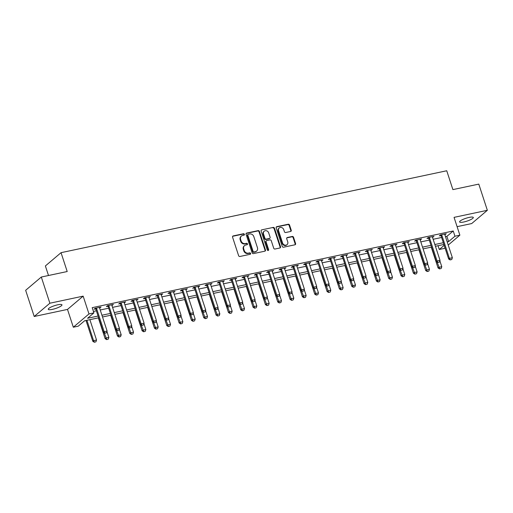 <?xml version="1.0" encoding="UTF-8"?>
<svg xmlns="http://www.w3.org/2000/svg" width="513" height="513" viewBox="0 0 513 513"><rect width="100%" height="100%" fill="white"/><g stroke="black" fill="none" stroke-linecap="round" stroke-linejoin="round"><path stroke-width="0.77" d="M244.393 234.313A0.776 0.673 49.7 0 0 243.483 233.736L233.197 235.922A1.103 0.962 49.7 0 0 232.562 237.153L238.609 255.66A1.103 0.962 49.7 0 0 239.917 256.481L250.203 254.294A0.776 0.673 49.7 0 0 249.735 252.858L248.401 253.14A3.54 3.078 49.7 0 1 244.226 250.511L243.726 248.965A3.54 3.078 49.7 0 1 244.534 245.605A3.54 3.078 49.7 0 1 245.746 245.015L247.08 244.733A0.776 0.673 49.7 0 0 246.606 243.297L245.278 243.579A3.54 3.078 49.7 0 1 241.104 240.95L240.597 239.404A3.54 3.078 49.7 0 1 241.411 236.051A3.54 3.078 49.7 0 1 242.623 235.461L243.951 235.178A0.776 0.673 49.7 0 0 244.393 234.313M243.964 235.172A0.776 0.673 49.7 0 0 243.059 234.095L232.774 236.281A1.103 0.962 49.7 0 0 232.633 236.32M250.209 254.294A0.776 0.673 49.7 0 0 249.312 253.217L247.978 253.499L248.401 253.14M247.086 244.733A0.776 0.673 49.7 0 0 246.182 243.656L244.855 243.938L245.278 243.579M469.158 217.409A7.208 1.507 161.9 0 0 459.597 221.943A7.208 1.507 161.9 0 0 463.739 222.001A7.208 1.507 161.9 0 0 473.307 217.467A7.208 1.507 161.9 0 0 469.158 217.409M57.815 304.78A7.208 1.507 161.9 0 0 48.254 309.313A7.208 1.507 161.9 0 0 52.397 309.371A7.208 1.507 161.9 0 0 61.964 304.831A7.208 1.507 161.9 0 0 57.815 304.78M290.608 231.478A1.103 0.962 49.7 0 0 291.243 230.241L289.544 225.053A1.103 0.962 49.7 0 0 288.242 224.232L276.815 226.656A1.103 0.962 49.7 0 0 276.18 227.887L282.233 246.394A1.103 0.962 49.7 0 0 283.535 247.215L294.962 244.791A1.103 0.962 49.7 0 0 295.591 243.553L293.545 237.282A1.103 0.962 49.7 0 0 292.237 236.461L287.351 237.5A1.103 0.962 49.7 0 0 286.716 238.737L287.735 241.847A2.956 2.578 49.7 0 1 287.056 244.65A2.956 2.578 49.7 0 1 282.554 242.944L278.572 230.76A2.956 2.578 49.7 0 1 279.252 227.958A2.956 2.578 49.7 0 1 283.753 229.664L284.414 231.69A1.103 0.962 49.7 0 0 285.722 232.517L290.608 231.478M445.476 236.66L446.887 236.358L453.235 230.978L454.948 236.217L459.879 235.166L448.221 245.047M41.309 277.033L49.87 303.215L34.211 316.483L25.65 290.3L41.309 277.033L67.203 271.531L61.041 252.678L446.74 170.758L452.896 189.611L478.789 184.109L487.35 210.292L454.056 217.365L459.879 235.166M34.211 316.483L67.498 309.416L83.157 296.142L49.87 303.215M83.157 296.142L88.98 313.943L93.911 312.898L87.563 318.278L98.066 316.046M453.235 230.978L92.199 307.659L93.911 312.898M259.431 231.446A1.103 0.962 49.7 0 0 258.129 230.626L246.702 233.049A1.103 0.962 49.7 0 0 246.067 234.287L252.12 252.787A1.103 0.962 49.7 0 0 253.422 253.614L264.849 251.184A1.103 0.962 49.7 0 0 265.478 249.953L259.431 231.446L259.007 231.805A1.103 0.962 49.7 0 0 257.706 230.985L246.278 233.409A1.103 0.962 49.7 0 0 246.144 233.453M261.758 229.856L273.185 227.426A1.103 0.962 49.7 0 1 274.487 228.253L280.534 246.753A1.103 0.962 49.7 0 1 279.906 247.984L275.013 249.023A1.103 0.962 49.7 0 1 273.711 248.202L271.255 240.7A1.103 0.962 49.7 0 0 269.953 239.879L266.709 240.565A1.103 0.962 49.7 0 0 266.074 241.803L268.632 249.613A0.776 0.673 49.7 0 1 267.273 249.902L261.123 231.087A1.103 0.962 49.7 0 1 261.758 229.856L273.185 227.426M457.096 226.663L471.691 223.565L487.35 210.292M93.43 311.429L96.354 310.807M100.227 309.987L108.685 308.191M112.559 307.37L121.017 305.575M124.883 304.748L133.348 302.952M137.215 302.131L145.679 300.336M149.546 299.515L158.01 297.713M161.877 296.892L170.342 295.097M174.208 294.276L182.666 292.481M186.54 291.653L194.998 289.858M198.871 289.037L207.329 287.242M211.196 286.421L219.66 284.619M223.527 283.798L231.991 282.003M235.858 281.182L244.323 279.38M248.189 278.559L256.654 276.764M260.521 275.943L268.979 274.147M272.852 273.326L281.31 271.524M285.183 270.704L293.641 268.908M297.514 268.087L305.972 266.285M309.839 265.465L318.304 263.669M322.17 262.848L330.635 261.053M334.502 260.226L342.966 258.43M346.833 257.609L355.297 255.814M359.164 254.993L367.622 253.191M371.495 252.37L379.953 250.575M383.827 249.754L392.285 247.959M396.158 247.131L404.616 245.336M408.483 244.515L416.947 242.72M420.814 241.899L429.278 240.097M433.145 239.276L441.61 237.481M99.586 308.044L101.042 307.063L95.123 308.319L94.065 309.217L95.636 308.877M111.917 305.421L113.373 304.44L107.454 305.697L106.396 306.594L107.967 306.261M124.178 302.144L124.184 302.458A1.129 0.981 49.7 0 0 124.242 302.785L125.698 301.824L119.779 303.08L118.721 303.978L120.298 303.645M136.509 299.528L136.516 299.842A1.129 0.981 49.7 0 0 136.573 300.169L138.029 299.201L132.11 300.458L131.052 301.355L132.63 301.022M148.911 297.566L150.36 296.585L144.442 297.841L143.383 298.739L144.961 298.406M161.172 294.289L161.178 294.603A1.129 0.981 49.7 0 0 161.236 294.93L162.692 293.968L156.773 295.225L155.715 296.116L157.292 295.783M173.574 292.327L175.023 291.346L169.104 292.602L168.046 293.5L169.617 293.167M185.898 289.71L187.354 288.729L181.435 289.986L180.377 290.884L181.948 290.55M198.23 287.088L199.685 286.107L193.767 287.363L192.708 288.261L194.28 287.928M210.49 283.811L210.497 284.125A1.129 0.981 49.7 0 0 210.554 284.452L212.016 283.49L206.098 284.747L205.04 285.645L206.611 285.311M222.892 281.849L224.341 280.874L218.423 282.131L217.365 283.022L218.942 282.689M235.223 279.232L236.673 278.251L230.754 279.508L229.696 280.406L231.273 280.072M247.484 275.956L247.49 276.27A1.129 0.981 49.7 0 0 247.548 276.597L249.004 275.635L243.085 276.892L242.027 277.789L243.604 277.45M259.886 273.993L261.335 273.012L255.416 274.269L254.358 275.167L255.936 274.833M272.217 271.377L273.666 270.396L267.748 271.653L266.689 272.55L268.261 272.217M284.471 268.1L284.484 268.414A1.129 0.981 49.7 0 0 284.542 268.741L285.998 267.773L280.079 269.036L279.021 269.928L280.592 269.594M296.873 266.138L298.329 265.157L292.41 266.414L291.352 267.311L292.923 266.978M309.204 263.515L310.654 262.541L304.735 263.797L303.677 264.695L305.254 264.355M321.465 260.245L321.471 260.553A1.129 0.981 49.7 0 0 321.529 260.88L322.985 259.918L317.066 261.175L316.008 262.072L317.585 261.739M333.867 258.283L335.316 257.302L329.397 258.558L328.339 259.456L329.917 259.123M346.198 255.66L347.647 254.679L341.729 255.936L340.67 256.833L342.248 256.5M358.459 252.383L358.465 252.697A1.129 0.981 49.7 0 0 358.523 253.024L359.979 252.063L354.06 253.319L353.002 254.217L354.579 253.884M370.784 249.767L370.796 250.081A1.129 0.981 49.7 0 0 370.854 250.408L372.31 249.446L366.391 250.703L365.333 251.594L366.904 251.261M383.185 247.805L384.641 246.824L378.722 248.08L377.664 248.978L379.235 248.645M395.446 244.528L395.452 244.842A1.129 0.981 49.7 0 0 395.51 245.169L396.972 244.207L391.053 245.464L389.995 246.362L391.566 246.022M407.777 241.912L407.784 242.226A1.129 0.981 49.7 0 0 407.841 242.553L409.297 241.585L403.378 242.841L402.32 243.739L403.898 243.406M420.179 239.949L421.628 238.968L415.71 240.225L414.651 241.123L416.229 240.789M432.51 237.327L433.96 236.346L428.041 237.609L426.983 238.5L428.56 238.167M444.771 234.05L444.777 234.364A1.129 0.981 49.7 0 0 444.835 234.691L446.291 233.729L440.372 234.986L439.314 235.884L440.891 235.55M61.041 252.678L45.381 265.952L48.504 275.5M444.976 247.792L444.22 248.439L439.282 249.485L444.175 245.342M438.051 245.714L439.282 249.485M98.643 317.803L84.6 320.792L78.252 326.172L73.321 327.217L88.98 313.943M67.498 309.416L73.321 327.217M447.189 241.892L448.599 241.597L454.948 236.217M101.94 315.226L110.398 313.43M114.264 312.609L122.729 310.807M126.596 309.987L135.06 308.191M138.927 307.37L147.391 305.568M151.258 304.748L159.723 302.952M163.589 302.131L172.047 300.336M175.921 299.509L184.379 297.713M188.252 296.892L196.71 295.097M200.583 294.276L209.041 292.474M212.908 291.653L221.372 289.858M225.239 289.037L233.704 287.242M237.57 286.414L246.035 284.619M249.902 283.798L258.366 282.003M262.233 281.182L270.691 279.38M274.564 278.559L283.022 276.764M286.895 275.943L295.353 274.141M299.22 273.32L307.685 271.524M311.551 270.704L320.016 268.908M323.883 268.081L332.347 266.285M336.214 265.465L344.678 263.669M348.545 262.848L357.003 261.046M360.876 260.226L369.334 258.43M373.207 257.609L381.666 255.814M385.539 254.987L393.997 253.191M397.864 252.37L406.328 250.575M410.195 249.754L418.659 247.952M422.526 247.131L430.991 245.336M434.857 244.515L443.322 242.713M443.892 244.477L435.434 246.272M431.561 247.093L423.103 248.895M419.23 249.716L410.772 251.511M406.905 252.332L398.441 254.127M394.574 254.948L386.109 256.75M382.243 257.571L373.778 259.366M369.911 260.187L361.453 261.989M357.58 262.81L349.122 264.605M345.249 265.426L336.791 267.222M332.918 268.049L324.46 269.844M320.593 270.665L312.128 272.461M308.262 273.282L299.797 275.083M295.93 275.904L287.466 277.7M283.599 278.521L275.135 280.316M271.268 281.143L262.81 282.939M258.937 283.76L250.479 285.555M246.606 286.376L238.147 288.178M234.274 288.999L225.816 290.794M221.949 291.615L213.485 293.417M209.618 294.238L201.154 296.033M197.287 296.854L188.822 298.649M184.956 299.477L176.491 301.272M172.624 302.093L164.166 303.888M160.293 304.709L151.835 306.511M147.962 307.332L139.504 309.127M135.637 309.948L127.173 311.744M123.306 312.571L114.841 314.366M110.975 315.187L102.51 316.983M446.887 236.358L448.599 241.597M99.984 307.96L99.778 307.332M112.315 305.338L112.11 304.709M124.64 302.721L124.435 302.093M136.971 300.099L136.766 299.47M149.302 297.482L149.097 296.854M161.633 294.86L161.428 294.231M173.965 292.243L173.76 291.615M186.296 289.627L186.091 288.999M198.627 287.004L198.422 286.376M210.958 284.388L210.747 283.76M223.283 281.765L223.078 281.137M235.614 279.149L235.409 278.521M247.946 276.533L247.741 275.904M260.277 273.91L260.072 273.282M272.608 271.294L272.403 270.665M284.939 268.671L284.734 268.043M297.271 266.055L297.065 265.426M309.596 263.432L309.39 262.803M321.927 260.816L321.722 260.187M334.258 258.199L334.053 257.571M346.589 255.577L346.384 254.948M358.92 252.96L358.715 252.332M371.252 250.338L371.046 249.709M383.583 247.721L383.378 247.093M395.914 245.105L395.709 244.477M408.239 242.482L408.034 241.854M420.57 239.866L420.365 239.238M432.901 237.243L432.696 236.615M445.233 234.627L445.027 233.999M241.411 236.051L240.988 236.41A3.54 3.078 49.7 0 0 240.174 239.763L240.597 239.404M244.855 243.938A3.54 3.078 49.7 0 1 240.68 241.309L240.174 239.763M244.534 245.605L244.111 245.964A3.54 3.078 49.7 0 0 243.303 249.324L243.726 248.965M247.978 253.499A3.54 3.078 49.7 0 1 243.803 250.863L243.303 249.324M264.984 251.146A1.103 0.962 49.7 0 0 265.054 250.312L259.007 231.805M248.241 234.268A0.776 0.673 49.7 0 0 247.798 235.127L253.101 251.37A0.776 0.673 49.7 0 0 254.018 251.947L255.423 251.646A3.54 3.078 49.7 0 0 256.635 251.056A3.54 3.078 49.7 0 0 257.443 247.702L253.813 236.596A3.54 3.078 49.7 0 0 249.639 233.966L248.241 234.268M247.971 234.396L247.548 234.755A0.776 0.673 49.7 0 0 247.375 235.486L247.798 235.127M256.635 251.056L256.211 251.415A3.54 3.078 49.7 0 1 254.999 252.005L253.595 252.306A0.776 0.673 49.7 0 1 252.678 251.729L247.375 235.486M280.04 247.946A1.103 0.962 49.7 0 0 280.111 247.112L274.064 228.606A1.103 0.962 49.7 0 0 272.762 227.785M266.33 240.751L265.907 241.11A1.103 0.962 49.7 0 0 265.651 242.155L268.209 249.972L268.632 249.613M268.196 250.472A0.776 0.673 49.7 0 0 268.209 249.972M268.709 232.915A2.956 2.578 49.7 0 0 264.208 231.203A2.956 2.578 49.7 0 0 263.535 234.011L264.932 238.301A1.103 0.962 49.7 0 0 266.241 239.129L269.485 238.436A1.103 0.962 49.7 0 0 270.114 237.205L268.709 232.915M264.208 231.203L263.785 231.562A2.956 2.578 49.7 0 0 263.111 234.37L263.535 234.011M269.864 238.256L269.44 238.609A1.103 0.962 49.7 0 1 269.062 238.795L265.817 239.488A1.103 0.962 49.7 0 1 264.509 238.66L263.111 234.37M279.252 227.958L278.828 228.317A2.956 2.578 49.7 0 0 278.149 231.119L278.572 230.76M287.056 244.65L286.632 245.009A2.956 2.578 49.7 0 1 282.131 243.303L278.149 231.119M295.097 244.746A1.103 0.962 49.7 0 0 295.167 243.912L293.122 237.641A1.103 0.962 49.7 0 0 291.814 236.82L286.927 237.859A1.103 0.962 49.7 0 0 286.786 237.904M290.749 231.434A1.103 0.962 49.7 0 0 290.82 230.6L289.12 225.412A1.103 0.962 49.7 0 0 287.819 224.591L276.392 227.015A1.103 0.962 49.7 0 0 276.257 227.054M86.011 320.49L92.815 341.305L93.571 340.658L96.534 340.029L89.878 319.67M94.315 342.242L95.918 341.818L94.315 342.242L92.815 341.305M86.915 320.298L93.571 340.658L94.443 342.133M96.534 340.029L95.918 341.818M105.024 333.168L106.499 332.854L105.024 333.168L104.152 331.693L103.395 332.341L95.86 309.301A1.129 0.981 49.7 0 0 95.713 308.993L95.245 308.294M99.516 307.383L99.528 307.697A1.129 0.981 49.7 0 0 99.586 308.024L107.114 331.065L104.152 331.693L96.624 308.653A1.129 0.981 49.7 0 0 96.476 308.345L96.29 308.069M106.499 332.854L107.114 331.065M103.395 332.341L104.896 333.277M98.336 317.874L105.139 338.689L105.902 338.041L108.865 337.413L106.948 331.552M106.646 339.625L108.249 339.202L106.646 339.625L105.139 338.689M104.203 332.847L106.768 339.516M108.865 337.413L108.249 339.202M110.667 315.251L117.471 336.066L118.234 335.425L121.196 334.797L119.279 328.929M118.978 337.003L120.581 336.579L118.978 337.003L117.471 336.066M116.534 330.225L119.099 336.894M121.196 334.797L120.581 336.579M122.998 312.635L129.802 333.45L130.565 332.802L133.521 332.174L131.61 326.313M131.302 334.386L132.912 333.963L131.302 334.386L129.802 333.45M128.866 327.608L131.431 334.277M133.521 332.174L132.912 333.963M117.355 330.545L118.83 330.231L117.355 330.545L116.483 329.077L115.72 329.718L108.192 306.678A1.129 0.981 49.7 0 0 108.044 306.37L107.576 305.671M111.847 304.767L111.853 305.075A1.129 0.981 49.7 0 0 111.911 305.408L119.446 328.448L116.483 329.077L108.955 306.037A1.129 0.981 49.7 0 0 108.807 305.729L108.621 305.453M118.83 330.231L119.446 328.448M115.72 329.718L117.227 330.654M129.68 327.929L131.161 327.615L129.68 327.929L128.814 326.454L128.051 327.102L120.523 304.062A1.129 0.981 49.7 0 0 120.375 303.754L119.907 303.055M124.242 302.785L131.777 325.826L128.814 326.454L121.286 303.414A1.129 0.981 49.7 0 0 121.132 303.106L120.953 302.83M131.161 327.615L131.777 325.826M128.051 327.102L129.558 328.038M142.011 325.306L143.493 324.992L142.011 325.306L141.146 323.838L140.382 324.479L132.854 301.439A1.129 0.981 49.7 0 0 132.7 301.131L132.239 300.432M136.573 300.169L144.108 323.209L141.146 323.838L133.617 300.798A1.129 0.981 49.7 0 0 133.463 300.49L133.277 300.214M143.493 324.992L144.108 323.209M140.382 324.479L141.883 325.415M135.329 310.012L142.133 330.827L142.896 330.186L145.852 329.558L143.941 323.697M143.634 331.764L145.243 331.34L143.634 331.764L142.133 330.827M141.197 324.986L143.762 331.655M145.852 329.558L145.243 331.34M154.342 322.69L155.824 322.376L154.342 322.69L153.477 321.215L152.714 321.863L145.185 298.822A1.129 0.981 49.7 0 0 145.032 298.515L144.563 297.816M148.841 296.905L148.847 297.219A1.129 0.981 49.7 0 0 148.905 297.546L156.433 320.587L153.477 321.215L145.948 298.175A1.129 0.981 49.7 0 0 145.795 297.867L145.609 297.591M155.824 322.376L156.433 320.587M152.714 321.863L154.214 322.799M147.661 307.396L154.464 328.211L155.227 327.563L158.184 326.935L156.266 321.074M155.965 329.147L157.574 328.724L155.965 329.147L154.464 328.211M153.528 322.369L156.093 329.038M158.184 326.935L157.574 328.724M166.674 320.074L168.155 319.759L166.674 320.074L165.808 318.599L165.045 319.246L157.517 296.206A1.129 0.981 49.7 0 0 157.363 295.898L156.895 295.199M161.236 294.93L168.764 317.97L165.808 318.599L158.273 295.559A1.129 0.981 49.7 0 0 158.126 295.251L157.94 294.975M168.155 319.759L168.764 317.97M165.045 319.246L166.545 320.176M159.992 304.773L166.796 325.595L167.559 324.947L170.515 324.319L168.597 318.458M168.296 326.524L169.906 326.108L168.296 326.524L166.796 325.595M165.859 319.746L168.424 326.422M170.515 324.319L169.906 326.108M179.005 317.451L180.486 317.137L179.005 317.451L178.139 315.976L177.376 316.624L169.841 293.583A1.129 0.981 49.7 0 0 169.694 293.276L169.226 292.577M173.503 291.673L173.509 291.98A1.129 0.981 49.7 0 0 173.567 292.307L181.095 315.348L178.139 315.976L170.605 292.936A1.129 0.981 49.7 0 0 170.457 292.634L170.271 292.359M180.486 317.137L181.095 315.348M177.376 316.624L178.877 317.56M172.323 302.157L179.127 322.972L179.883 322.324L182.846 321.696L180.929 315.835M180.627 323.908L182.23 323.485L180.627 323.908L179.127 322.972M178.191 317.13L180.756 323.799M182.846 321.696L182.23 323.485M191.336 314.835L192.817 314.52L191.336 314.835L190.47 313.36L189.707 314.007L182.173 290.967A1.129 0.981 49.7 0 0 182.025 290.659L181.557 289.96M185.828 289.05L185.841 289.364A1.129 0.981 49.7 0 0 185.898 289.691L193.427 312.731L190.47 313.36L182.936 290.32A1.129 0.981 49.7 0 0 182.788 290.012L182.602 289.736M192.817 314.52L193.427 312.731M189.707 314.007L191.208 314.944M184.654 299.541L191.458 320.356L192.215 319.708L195.177 319.08L193.26 313.219M192.959 321.292L194.562 320.869L192.959 321.292L191.458 320.356M190.515 314.514L193.087 321.183M195.177 319.08L194.562 320.869M203.667 312.212L205.142 311.898L203.667 312.212L202.795 310.743L202.039 311.385L194.504 288.344A1.129 0.981 49.7 0 0 194.356 288.037L193.888 287.338M198.159 286.434L198.172 286.748A1.129 0.981 49.7 0 0 198.223 287.075L205.758 310.115L202.795 310.743L195.267 287.703A1.129 0.981 49.7 0 0 195.12 287.395L194.934 287.12M205.142 311.898L205.758 310.115M202.039 311.385L203.539 312.321M196.979 296.918L203.783 317.733L204.546 317.092L207.508 316.463L205.591 310.596M205.29 318.669L206.893 318.246L205.29 318.669L203.783 317.733M202.847 311.891L205.412 318.56M207.508 316.463L206.893 318.246M215.999 309.596L217.474 309.281L215.999 309.596L215.127 308.121L214.363 308.768L206.835 285.728A1.129 0.981 49.7 0 0 206.688 285.42L206.22 284.721M210.554 284.452L218.089 307.492L215.127 308.121L207.598 285.081A1.129 0.981 49.7 0 0 207.444 284.773L207.265 284.497M217.474 309.281L218.089 307.492M214.363 308.768L215.87 309.705M209.31 294.302L216.114 315.117L216.877 314.469L219.84 313.841L217.922 307.98M217.621 316.053L219.224 315.63L217.621 316.053L216.114 315.117M215.178 309.275L217.743 315.944M219.84 313.841L219.224 315.63M228.323 306.979L229.805 306.665L228.323 306.979L227.458 305.504L226.695 306.152L219.166 283.105A1.129 0.981 49.7 0 0 219.019 282.804L218.551 282.105M222.822 281.195L222.828 281.509A1.129 0.981 49.7 0 0 222.886 281.836L230.42 304.876L227.458 305.504L219.93 282.464A1.129 0.981 49.7 0 0 219.776 282.156L219.596 281.881M229.805 306.665L230.42 304.876M226.695 306.152L228.202 307.082M221.642 291.679L228.445 312.5L229.208 311.853L232.165 311.224L230.254 305.363M229.946 313.43L231.555 313.013L229.946 313.43L228.445 312.5M227.509 306.652L230.074 313.328M232.165 311.224L231.555 313.013M240.655 304.356L242.136 304.042L240.655 304.356L239.789 302.882L239.026 303.529L231.498 280.489A1.129 0.981 49.7 0 0 231.344 280.181L230.876 279.482M235.153 278.578L235.159 278.886A1.129 0.981 49.7 0 0 235.217 279.213L242.745 302.253L239.789 302.882L232.261 279.841A1.129 0.981 49.7 0 0 232.107 279.534L231.921 279.258M242.136 304.042L242.745 302.253M239.026 303.529L240.526 304.466M233.973 289.063L240.777 309.878L241.54 309.23L244.496 308.602L242.578 302.741M242.277 310.814L243.887 310.391L242.277 310.814L240.777 309.878M239.84 304.036L242.405 310.705M244.496 308.602L243.887 310.391M252.986 301.74L254.467 301.426L252.986 301.74L252.12 300.265L251.357 300.913L243.829 277.873A1.129 0.981 49.7 0 0 243.675 277.565L243.207 276.866M247.548 276.597L255.076 299.637L252.12 300.265L244.586 277.225A1.129 0.981 49.7 0 0 244.438 276.917L244.252 276.642M254.467 301.426L255.076 299.637M251.357 300.913L252.858 301.849M246.304 286.446L253.108 307.261L253.871 306.614L256.827 305.985L254.91 300.124M254.608 308.198L256.218 307.774L254.608 308.198L253.108 307.261M252.172 301.42L254.737 308.089M256.827 305.985L256.218 307.774M265.317 299.117L266.798 298.803L265.317 299.117L264.451 297.649L263.688 298.29L256.16 275.25A1.129 0.981 49.7 0 0 256.006 274.942L255.538 274.243M259.815 273.339L259.822 273.653A1.129 0.981 49.7 0 0 259.879 273.98L267.408 297.021L264.451 297.649L256.917 274.609A1.129 0.981 49.7 0 0 256.769 274.301L256.583 274.025M266.798 298.803L267.408 297.021M263.688 298.29L265.189 299.226M258.635 283.824L265.439 304.639L266.202 303.997L269.158 303.369L267.241 297.502M266.94 305.575L268.549 305.152L266.94 305.575L265.439 304.639M264.503 298.797L267.068 305.466M269.158 303.369L268.549 305.152M277.648 296.501L279.13 296.187L277.648 296.501L276.783 295.026L276.02 295.674L268.485 272.634A1.129 0.981 49.7 0 0 268.337 272.326L267.869 271.627M272.14 270.717L272.153 271.031A1.129 0.981 49.7 0 0 272.211 271.358L279.739 294.398L276.783 295.026L269.248 271.986A1.129 0.981 49.7 0 0 269.101 271.678L268.915 271.403M279.13 296.187L279.739 294.398M276.02 295.674L277.52 296.61M270.967 281.207L277.77 302.022L278.527 301.375L281.49 300.746L279.572 294.885M279.271 302.959L280.874 302.535L279.271 302.959L277.77 302.022M276.834 296.181L279.399 302.85M281.49 300.746L280.874 302.535M289.98 293.885L291.455 293.564L289.98 293.885L289.108 292.41L288.351 293.051L280.816 270.011A1.129 0.981 49.7 0 0 280.669 269.703L280.201 269.004M284.542 268.741L292.07 291.782L289.108 292.41L281.579 269.37A1.129 0.981 49.7 0 0 281.432 269.062L281.246 268.786M291.455 293.564L292.07 291.782M288.351 293.051L289.851 293.987M283.291 278.585L290.095 299.4L290.858 298.758L293.821 298.13L291.903 292.269M291.602 300.336L293.205 299.913L291.602 300.336L290.095 299.4M289.159 293.558L291.73 300.233M293.821 298.13L293.205 299.913M302.311 291.262L303.786 290.948L302.311 291.262L301.439 289.787L300.682 290.435L293.147 267.395A1.129 0.981 49.7 0 0 293 267.087L292.532 266.388M296.803 265.478L296.809 265.792A1.129 0.981 49.7 0 0 296.867 266.119L304.401 289.159L301.439 289.787L293.911 266.747A1.129 0.981 49.7 0 0 293.763 266.439L293.577 266.164M303.786 290.948L304.401 289.159M300.682 290.435L302.183 291.371M295.623 275.968L302.426 296.783L303.189 296.136L306.152 295.507L304.235 289.646M303.933 297.72L305.536 297.296L303.933 297.72L302.426 296.783M301.49 290.942L304.055 297.611M306.152 295.507L305.536 297.296M314.636 288.646L316.117 288.332L314.636 288.646L313.77 287.171L313.007 287.819L305.479 264.779A1.129 0.981 49.7 0 0 305.331 264.471L304.863 263.772M309.134 262.861L309.14 263.175A1.129 0.981 49.7 0 0 309.198 263.502L316.733 286.543L313.77 287.171L306.242 264.131A1.129 0.981 49.7 0 0 306.088 263.823L305.908 263.547M316.117 288.332L316.733 286.543M313.007 287.819L314.514 288.748M307.954 273.346L314.758 294.167L315.521 293.519L318.477 292.891L316.566 287.03M316.258 295.097L317.868 294.68L316.258 295.097L314.758 294.167M313.821 288.319L316.386 294.994M318.477 292.891L317.868 294.68M326.967 286.023L328.448 285.709L326.967 286.023L326.101 284.548L325.338 285.196L317.81 262.156A1.129 0.981 49.7 0 0 317.656 261.848L317.194 261.149M321.529 260.88L329.064 283.92L326.101 284.548L318.573 261.508A1.129 0.981 49.7 0 0 318.419 261.207L318.24 260.931M328.448 285.709L329.064 283.92M325.338 285.196L326.845 286.132M320.285 270.729L327.089 291.544L327.852 290.897L330.808 290.268L328.897 284.407M328.589 292.481L330.199 292.057L328.589 292.481L327.089 291.544M326.153 285.703L328.718 292.372M330.808 290.268L330.199 292.057M339.298 283.407L340.779 283.093L339.298 283.407L338.433 281.932L337.669 282.58L330.141 259.54A1.129 0.981 49.7 0 0 329.987 259.232L329.519 258.533M333.796 257.622L333.803 257.936A1.129 0.981 49.7 0 0 333.86 258.263L341.389 281.304L338.433 281.932L330.904 258.892A1.129 0.981 49.7 0 0 330.75 258.584L330.564 258.308M340.779 283.093L341.389 281.304M337.669 282.58L339.17 283.516M332.616 268.113L339.42 288.928L340.183 288.28L343.139 287.652L341.222 281.791M340.921 289.864L342.53 289.441L340.921 289.864L339.42 288.928M338.484 283.086L341.049 289.755M343.139 287.652L342.53 289.441M351.629 280.784L353.111 280.47L351.629 280.784L350.764 279.316L350.001 279.957L342.472 256.917A1.129 0.981 49.7 0 0 342.318 256.609L341.85 255.91M346.128 255.006L346.134 255.32A1.129 0.981 49.7 0 0 346.192 255.647L353.72 278.687L350.764 279.316L343.229 256.276A1.129 0.981 49.7 0 0 343.082 255.968L342.896 255.692M353.111 280.47L353.72 278.687M350.001 279.957L351.501 280.893M344.948 265.49L351.751 286.305L352.514 285.664L355.471 285.036L353.553 279.175M353.252 287.242L354.861 286.818L353.252 287.242L351.751 286.305M350.815 280.464L353.38 287.133M355.471 285.036L354.861 286.818M363.961 278.168L365.442 277.854L363.961 278.168L363.095 276.693L362.332 277.341L354.797 254.301A1.129 0.981 49.7 0 0 354.65 253.993L354.182 253.294M358.523 253.024L366.051 276.065L363.095 276.693L355.56 253.653A1.129 0.981 49.7 0 0 355.413 253.345L355.227 253.069M365.442 277.854L366.051 276.065M362.332 277.341L363.832 278.277M357.279 262.874L364.083 283.689L364.839 283.041L367.802 282.413L365.884 276.552M365.583 284.625L367.186 284.202L365.583 284.625L364.083 283.689M363.146 277.847L365.711 284.516M367.802 282.413L367.186 284.202M376.292 275.552L377.773 275.237L376.292 275.552L375.426 274.077L374.663 274.724L367.128 251.684A1.129 0.981 49.7 0 0 366.981 251.376L366.513 250.677M370.854 250.408L378.382 273.448L375.426 274.077L367.892 251.037A1.129 0.981 49.7 0 0 367.744 250.729L367.558 250.453M377.773 275.237L378.382 273.448M374.663 274.724L376.164 275.654M369.61 260.251L376.414 281.073L377.17 280.425L380.133 279.797L378.216 273.936M377.914 282.003L379.517 281.586L377.914 282.003L376.414 281.073M375.471 275.224L378.043 281.9M380.133 279.797L379.517 281.586M388.623 272.929L390.098 272.615L388.623 272.929L387.751 271.454L386.994 272.102L379.46 249.061A1.129 0.981 49.7 0 0 379.312 248.754L378.844 248.055M383.115 247.151L383.128 247.458A1.129 0.981 49.7 0 0 383.185 247.785L390.714 270.826L387.751 271.454L380.223 248.414A1.129 0.981 49.7 0 0 380.075 248.106L379.889 247.83M390.098 272.615L390.714 270.826M386.994 272.102L388.495 273.038M381.935 257.635L388.739 278.45L389.502 277.802L392.464 277.174L390.547 271.313M390.246 279.386L391.849 278.963L390.246 279.386L388.739 278.45M387.802 272.608L390.367 279.277M392.464 277.174L391.849 278.963M400.954 270.313L402.429 269.998L400.954 270.313L400.082 268.838L399.319 269.485L391.791 246.445A1.129 0.981 49.7 0 0 391.643 246.137L391.175 245.438M395.51 245.169L403.045 268.209L400.082 268.838L392.554 245.798A1.129 0.981 49.7 0 0 392.4 245.49L392.221 245.214M402.429 269.998L403.045 268.209M399.319 269.485L400.826 270.422M394.266 255.019L401.07 275.834L401.833 275.186L404.795 274.558L402.878 268.697M402.577 276.77L404.18 276.347L402.577 276.77L401.07 275.834M400.134 269.992L402.699 276.661M404.795 274.558L404.18 276.347M413.279 267.69L414.76 267.376L413.279 267.69L412.414 266.221L411.65 266.863L404.122 243.822A1.129 0.981 49.7 0 0 403.975 243.515L403.507 242.816M407.841 242.553L415.376 265.593L412.414 266.221L404.885 243.181A1.129 0.981 49.7 0 0 404.731 242.873L404.552 242.598M414.76 267.376L415.376 265.593M411.65 266.863L413.157 267.799M406.597 252.396L413.401 273.211L414.164 272.57L417.12 271.941L415.209 266.074M414.902 274.147L416.511 273.724L414.902 274.147L413.401 273.211M412.465 267.369L415.03 274.038M417.12 271.941L416.511 273.724M425.61 265.074L427.092 264.759L425.61 265.074L424.745 263.599L423.982 264.246L416.453 241.206A1.129 0.981 49.7 0 0 416.3 240.898L415.831 240.199M420.109 239.289L420.115 239.603A1.129 0.981 49.7 0 0 420.173 239.93L427.701 262.97L424.745 263.599L417.216 240.559A1.129 0.981 49.7 0 0 417.063 240.251L416.877 239.975M427.092 264.759L427.701 262.97M423.982 264.246L425.482 265.183M418.929 249.78L425.732 270.595L426.495 269.947L429.452 269.319L427.541 263.458M427.233 271.531L428.842 271.108L427.233 271.531L425.732 270.595M424.796 264.753L427.361 271.422M429.452 269.319L428.842 271.108M437.942 262.457L439.423 262.143L437.942 262.457L437.076 260.982L436.313 261.624L428.785 238.583A1.129 0.981 49.7 0 0 428.631 238.276L428.163 237.577M432.44 236.673L432.446 236.987A1.129 0.981 49.7 0 0 432.504 237.314L440.032 260.354L437.076 260.982L429.548 237.942A1.129 0.981 49.7 0 0 429.394 237.634L429.208 237.359M439.423 262.143L440.032 260.354M436.313 261.624L437.813 262.56M431.26 247.157L438.064 267.972L438.827 267.331L441.783 266.702L439.865 260.841M439.564 268.908L441.174 268.491L439.564 268.908L438.064 267.972M437.127 262.13L439.692 268.806M441.783 266.702L441.174 268.491M450.273 259.834L451.754 259.52L450.273 259.834L449.407 258.36L448.644 259.007L441.116 235.967A1.129 0.981 49.7 0 0 440.962 235.659L440.494 234.96M444.835 234.691L452.363 257.731L449.407 258.36L441.873 235.32A1.129 0.981 49.7 0 0 441.725 235.012L441.539 234.736M451.754 259.52L452.363 257.731M448.644 259.007L450.145 259.944M243.059 234.095L243.483 233.736M249.312 253.217L249.735 252.858M246.182 243.656L246.606 243.297M240.68 241.309L241.104 240.95M243.803 250.863L244.226 250.511M232.774 236.281L233.197 235.922M265.054 250.312L265.478 249.953M246.278 233.409L246.702 233.049M257.706 230.985L258.129 230.626M252.678 251.729L253.101 251.37M253.595 252.306L254.018 251.947M254.999 252.005L255.423 251.646M274.064 228.606L274.487 228.253M280.111 247.112L280.534 246.753M265.651 242.155L266.074 241.803M264.509 238.66L264.932 238.301M265.817 239.488L266.241 239.129M269.062 238.795L269.485 238.436M282.131 243.303L282.554 242.944M286.927 237.859L287.351 237.5M291.814 236.82L292.237 236.461M293.122 237.641L293.545 237.282M295.167 243.912L295.591 243.553M276.392 227.015L276.815 226.656M287.819 224.591L288.242 224.232M289.12 225.412L289.544 225.053M290.82 230.6L291.243 230.241M96.476 308.345L95.713 308.993M96.624 308.653L95.86 309.301M108.807 305.729L108.044 306.37M108.955 306.037L108.192 306.678M121.132 303.106L120.375 303.754M121.286 303.414L120.523 304.062M133.463 300.49L132.7 301.131M133.617 300.798L132.854 301.439M145.795 297.867L145.032 298.515M145.948 298.175L145.185 298.822M158.126 295.251L157.363 295.898M158.273 295.559L157.517 296.206M170.457 292.634L169.694 293.276M170.605 292.936L169.841 293.583M182.788 290.012L182.025 290.659M182.936 290.32L182.173 290.967M195.12 287.395L194.356 288.037M195.267 287.703L194.504 288.344M207.444 284.773L206.688 285.42M207.598 285.081L206.835 285.728M219.776 282.156L219.019 282.804M219.93 282.464L219.166 283.105M232.107 279.534L231.344 280.181M232.261 279.841L231.498 280.489M244.438 276.917L243.675 277.565M244.586 277.225L243.829 277.873M256.769 274.301L256.006 274.942M256.917 274.609L256.16 275.25M269.101 271.678L268.337 272.326M269.248 271.986L268.485 272.634M281.432 269.062L280.669 269.703M281.579 269.37L280.816 270.011M293.763 266.439L293 267.087M293.911 266.747L293.147 267.395M306.088 263.823L305.331 264.471M306.242 264.131L305.479 264.779M318.419 261.207L317.656 261.848M318.573 261.508L317.81 262.156M330.75 258.584L329.987 259.232M330.904 258.892L330.141 259.54M343.082 255.968L342.318 256.609M343.229 256.276L342.472 256.917M355.413 253.345L354.65 253.993M355.56 253.653L354.797 254.301M367.744 250.729L366.981 251.376M367.892 251.037L367.128 251.684M380.075 248.106L379.312 248.754M380.223 248.414L379.46 249.061M392.4 245.49L391.643 246.137M392.554 245.798L391.791 246.445M404.731 242.873L403.975 243.515M404.885 243.181L404.122 243.822M417.063 240.251L416.3 240.898M417.216 240.559L416.453 241.206M429.394 237.634L428.631 238.276M429.548 237.942L428.785 238.583M441.725 235.012L440.962 235.659M441.873 235.32L441.116 235.967"/></g></svg>
